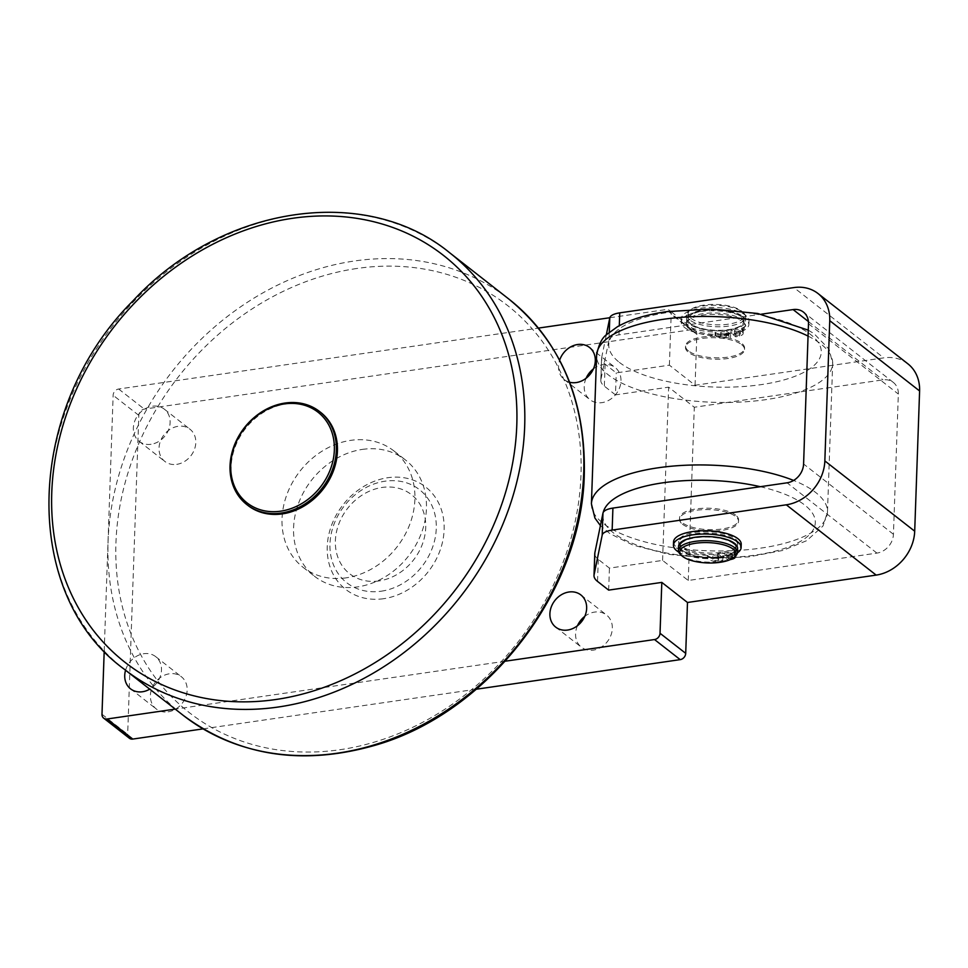 <?xml version="1.0" encoding="UTF-8"?>
<svg xmlns="http://www.w3.org/2000/svg" width="968" height="968" viewBox="0 0 968 968"><rect width="100%" height="100%" fill="white"/><g stroke="black" fill="none" stroke-linecap="round" stroke-linejoin="round"><path stroke-width="0.73" stroke-dasharray="4.84 3.63" d="M735.644 515.097A29.524 10.708 -178 0 0 702.659 508.297A29.524 10.708 -178 0 0 679.56 517.928A29.524 10.708 -178 0 0 708.685 529.665A29.524 10.708 -178 0 0 738.572 519.985A29.524 10.708 -178 0 0 735.644 515.097M741.597 344.608A29.524 10.708 2 0 1 744.525 349.496A29.524 10.708 2 0 1 714.638 359.176A29.524 10.708 2 0 1 685.513 347.439A29.524 10.708 2 0 1 708.612 337.808A29.524 10.708 2 0 1 741.597 344.608M688.49 350.948A29.524 10.708 2 0 1 685.562 346.06A29.524 10.708 2 0 1 708.661 336.44A29.524 10.708 2 0 1 741.633 343.241A29.524 10.708 2 0 1 744.573 348.129A29.524 10.708 2 0 1 721.462 357.749A29.524 10.708 2 0 1 688.49 350.948M742.299 332.06A8.857 3.219 2 0 1 743.17 333.524A8.857 3.219 2 0 1 739.504 335.981L735.801 336.84L731.312 333.331A29.524 10.708 2 0 1 726 334.093L725.468 330.294A28.048 10.176 2 0 1 687.97 319.44A28.048 10.176 2 0 1 709.919 310.292A28.048 10.176 2 0 1 741.246 316.754A28.048 10.176 2 0 1 744.029 321.4A28.048 10.176 2 0 1 730.779 329.519L735.91 333.536L739.612 332.689A8.857 3.219 -178 0 0 743.291 330.221A8.857 3.219 -178 0 0 742.408 328.757L741.718 328.225L741.597 331.516L742.299 332.06L742.408 328.757M741.718 328.225A33.856 12.281 -178 0 0 749.026 320.965A33.856 12.281 -178 0 0 715.618 307.509A33.856 12.281 -178 0 0 681.351 318.605A33.856 12.281 -178 0 0 715.146 332.072L715.836 332.617A8.857 3.219 -178 0 0 726.218 334.625L730.598 334.311L725.468 330.294M734.797 331.189A2.952 1.077 -178 0 0 738.1 331.867A2.952 1.077 -178 0 0 740.411 330.911A2.952 1.077 -178 0 0 737.495 329.737A2.952 1.077 -178 0 0 734.506 330.705A2.952 1.077 -178 0 0 734.797 331.189M720.979 333.198A2.952 1.077 -178 0 0 724.282 333.875A2.952 1.077 -178 0 0 726.593 332.907A2.952 1.077 -178 0 0 723.677 331.734A2.952 1.077 -178 0 0 720.688 332.702A2.952 1.077 -178 0 0 720.979 333.198M686.324 324.062A29.524 10.708 -178 0 0 715.461 335.799A29.524 10.708 -178 0 0 745.348 326.131A29.524 10.708 -178 0 0 742.408 321.243A29.524 10.708 -178 0 0 709.435 314.443A29.524 10.708 -178 0 0 686.324 324.062L686.372 322.695A29.524 10.708 2 0 0 726 334.093L730.489 337.614L726.097 337.929A8.857 3.219 2 0 1 715.715 335.92L715.025 335.376A33.856 12.281 2 0 1 681.23 321.908A33.856 12.281 2 0 1 715.497 310.813A33.856 12.281 2 0 1 748.905 324.268A33.856 12.281 2 0 1 741.597 331.516M715.146 332.072L715.025 335.376M734.688 334.492A2.952 1.077 2 0 1 734.397 333.996A2.952 1.077 2 0 1 736.708 333.04A2.952 1.077 2 0 1 740 333.718A2.952 1.077 2 0 1 740.29 334.202A2.952 1.077 2 0 1 737.979 335.17A2.952 1.077 2 0 1 734.688 334.492M720.87 336.489A2.952 1.077 2 0 1 720.579 336.005A2.952 1.077 2 0 1 722.89 335.049A2.952 1.077 2 0 1 726.181 335.727A2.952 1.077 2 0 1 726.472 336.211A2.952 1.077 2 0 1 724.161 337.179A2.952 1.077 2 0 1 720.87 336.489M735.91 333.536L735.801 336.84M730.779 329.519L731.312 333.331A29.524 10.708 2 0 0 745.396 324.752A29.524 10.708 2 0 0 742.456 319.864A29.524 10.708 2 0 0 709.484 313.063A29.524 10.708 2 0 0 686.372 322.695M730.598 334.311L730.489 337.614M708.044 555.898A8.857 3.219 -178 0 0 718.413 557.907L722.806 557.592L718.316 554.083A29.524 10.708 2 0 1 678.689 542.673A29.524 10.708 2 0 1 701.8 533.053A29.524 10.708 2 0 1 734.772 539.854A29.524 10.708 2 0 1 737.713 544.742A29.524 10.708 2 0 1 723.628 553.309L722.987 552.813L722.866 556.104A28.048 10.176 -178 0 0 736.116 547.985A28.048 10.176 -178 0 0 733.333 543.338A28.048 10.176 -178 0 0 702.006 536.877A28.048 10.176 -178 0 0 680.056 546.025A28.048 10.176 -178 0 0 717.554 556.878L722.685 560.895L718.304 561.21A8.857 3.219 2 0 1 707.923 559.202L707.342 555.366L708.044 555.898L707.923 559.202M730.235 559.613L728.009 560.121L722.866 556.104M737.398 552.885A33.856 12.281 2 0 1 733.805 554.809L734.494 555.342A8.857 3.219 2 0 1 735.269 556.273M707.233 558.657A33.856 12.281 2 0 1 678.75 552.123M718.389 559.008A2.952 1.077 2 0 1 718.68 559.492A2.952 1.077 2 0 1 715.691 560.46A2.952 1.077 2 0 1 712.775 559.286A2.952 1.077 2 0 1 715.086 558.33A2.952 1.077 2 0 1 718.389 559.008M732.207 556.999A2.952 1.077 2 0 1 732.498 557.495A2.952 1.077 2 0 1 729.509 558.463A2.952 1.077 2 0 1 726.593 557.29A2.952 1.077 2 0 1 728.904 556.322A2.952 1.077 2 0 1 732.207 556.999M717.554 556.878L717.675 553.575L718.316 554.083A29.524 10.708 2 0 0 723.628 553.309L728.117 556.818L731.82 555.971A8.857 3.219 -178 0 0 735.486 553.514A8.857 3.219 -178 0 0 734.615 552.05L733.925 551.506A33.856 12.281 -178 0 0 741.222 544.258M733.805 554.809L733.925 551.506M718.498 555.705A2.952 1.077 -178 0 0 715.207 555.027A2.952 1.077 -178 0 0 712.896 555.995A2.952 1.077 -178 0 0 713.186 556.479A2.952 1.077 -178 0 0 716.489 557.157A2.952 1.077 -178 0 0 718.8 556.201A2.952 1.077 -178 0 0 718.498 555.705M732.316 553.696A2.952 1.077 -178 0 0 729.025 553.018A2.952 1.077 -178 0 0 726.714 553.986A2.952 1.077 -178 0 0 727.004 554.47A2.952 1.077 -178 0 0 730.308 555.148A2.952 1.077 -178 0 0 732.619 554.192A2.952 1.077 -178 0 0 732.316 553.696M722.685 560.895L722.806 557.592M728.009 560.121L728.117 556.818M673.546 541.886A33.856 12.281 -178 0 0 707.342 555.366M682.44 524.184A29.524 10.708 -178 0 0 715.413 530.996A29.524 10.708 -178 0 0 738.524 521.365A29.524 10.708 -178 0 0 735.595 516.476A29.524 10.708 -178 0 0 702.611 509.676A29.524 10.708 -178 0 0 679.512 519.308A29.524 10.708 -178 0 0 682.44 524.184M681.678 546.194A29.524 10.708 2 0 1 678.737 541.306A29.524 10.708 2 0 1 701.848 531.674A29.524 10.708 2 0 1 734.821 538.474A29.524 10.708 2 0 1 737.761 543.363A29.524 10.708 2 0 1 714.65 552.994A29.524 10.708 2 0 1 681.678 546.194M690.958 318.315A28.048 10.176 -178 0 0 727.597 324.292A28.048 10.176 -178 0 0 742.154 311.587A28.048 10.176 -178 0 0 716.55 304.472A28.048 10.176 -178 0 0 690.511 309.784A28.048 10.176 -178 0 0 690.958 318.315M689.579 319.876A29.524 10.708 2 0 1 686.639 314.987A29.524 10.708 2 0 1 689.119 310.909A29.524 10.708 2 0 1 715.594 305.295A29.524 10.708 2 0 1 742.722 312.168A29.524 10.708 2 0 1 743.472 312.809A29.524 10.708 2 0 1 745.663 317.056A29.524 10.708 2 0 1 722.551 326.676A29.524 10.708 2 0 1 689.579 319.876M742.577 316.294A29.524 10.708 2 0 1 745.517 321.182A29.524 10.708 2 0 1 722.406 330.802A29.524 10.708 2 0 1 689.434 324.002A29.524 10.708 2 0 1 686.494 319.113A29.524 10.708 2 0 1 709.605 309.494A29.524 10.708 2 0 1 742.577 316.294M680.601 554.628A29.524 10.708 -178 0 0 681.363 555.257A29.524 10.708 -178 0 0 708.479 562.142A29.524 10.708 -178 0 0 734.966 556.527M737.58 548.311A29.524 10.708 2 0 1 714.481 557.943A29.524 10.708 2 0 1 681.496 551.143A29.524 10.708 2 0 1 678.568 546.255M682.827 550.949A28.048 10.176 2 0 1 680.044 546.303A28.048 10.176 2 0 1 701.994 537.155A28.048 10.176 2 0 1 733.32 543.617A28.048 10.176 2 0 1 736.104 548.263A28.048 10.176 2 0 1 714.154 557.411A28.048 10.176 2 0 1 682.827 550.949M722.987 552.813A28.048 10.176 2 0 1 717.675 553.575M730.671 332.823A28.048 10.176 2 0 1 725.347 333.597M690.765 323.808A28.048 10.176 2 0 1 687.97 319.174A28.048 10.176 2 0 1 709.931 310.026A28.048 10.176 2 0 1 741.246 316.488A28.048 10.176 2 0 1 744.041 321.122A28.048 10.176 2 0 1 722.092 330.269A28.048 10.176 2 0 1 690.765 323.808M320.662 412.38A59.048 49.247 -52 0 0 245.485 428.558A59.048 49.247 -52 0 0 247.893 505.405M346.06 577.848A73.822 61.553 128 0 1 302.984 567.236A73.822 61.553 128 0 1 299.971 471.174A73.822 61.553 128 0 1 393.94 450.955A73.822 61.553 128 0 1 409.827 524.208A73.822 61.553 128 0 1 346.06 577.848M378.911 580.945A50.191 41.854 128 0 1 342.249 516.501A50.191 41.854 128 0 1 420.487 505.151A50.191 41.854 128 0 1 378.911 580.945M362.407 449.394A73.822 61.553 128 0 1 405.495 459.994A73.822 61.553 128 0 1 421.37 533.235A73.822 61.553 128 0 1 357.615 586.886A73.822 61.553 128 0 1 314.527 576.275A73.822 61.553 128 0 1 298.652 503.033A73.822 61.553 128 0 1 362.407 449.394M609.271 332.363L609.017 339.865L600.91 379.516L601.685 357.519A35.429 12.85 -178 0 0 601.588 358.305A35.429 12.85 -178 0 0 605.109 364.162L616.253 372.886L669.396 365.166L695.072 385.252L883.736 357.87L793.893 287.581M601.685 357.519L606.27 335.073M594.775 553.539A35.429 12.85 -178 0 0 598.297 559.407L609.429 568.119L662.584 560.399L688.248 580.485L876.923 553.103A17.714 14.774 128 0 0 893.44 534.288L898.34 394.049A17.714 14.774 -52 0 0 893.307 382.408A17.714 14.774 -52 0 0 882.973 379.867L694.298 407.25L668.634 387.164L615.479 394.884L616.253 372.886M615.479 394.884L604.347 386.159A35.429 12.85 2 0 1 600.813 380.303A35.429 12.85 2 0 1 600.91 379.516M609.017 339.865A17.714 6.425 2 0 1 618.963 334.855L761.38 314.189M608.666 590.117L609.429 568.119M907.863 363.811A41.334 34.473 -52 0 0 883.736 357.87M695.072 385.252L696.851 334.384A5.905 4.925 -52 0 0 695.169 330.499A5.905 4.925 -52 0 0 691.721 329.652L144.317 409.101A5.905 4.925 -52 0 0 138.811 415.369L127.667 734.349A5.905 4.925 -52 0 0 129.349 738.221M203.062 728.88L476.341 689.216M505.284 661.205L175.232 709.108M104.205 651.101L113.135 395.283A5.905 4.925 128 0 1 118.64 389.015L538.426 328.091M609.816 317.734L666.057 309.566A5.905 4.925 128 0 1 669.493 310.413A5.905 4.925 128 0 1 671.175 314.298L696.851 334.384M381.198 591.206A59.048 49.247 -52 0 0 430.107 502.029A59.048 49.247 -52 0 0 338.05 515.387A59.048 49.247 -52 0 0 381.198 591.206M383.57 598.708A64.965 54.172 128 0 1 336.114 515.315A64.965 54.172 128 0 1 437.367 500.625A64.965 54.172 128 0 1 383.57 598.708M125.562 670.255A20.425 17.037 128 0 1 143.772 653.715A20.425 17.037 128 0 1 155.691 656.643A20.425 17.037 128 0 1 149.737 689.168M168.117 711.831A20.425 17.037 -52 0 0 185.759 696.996A20.425 17.037 -52 0 0 181.355 676.729A20.425 17.037 -52 0 0 169.436 673.788A20.425 17.037 -52 0 0 151.794 688.635A20.425 17.037 -52 0 0 156.187 708.903A20.425 17.037 -52 0 0 168.117 711.831M151.081 444.276A20.425 17.037 128 0 1 139.162 441.335A20.425 17.037 128 0 1 134.77 421.068A20.425 17.037 128 0 1 152.412 406.221A20.425 17.037 128 0 1 164.33 409.161A20.425 17.037 128 0 1 168.722 429.429A20.425 17.037 128 0 1 151.081 444.276M176.757 464.35A20.425 17.037 -52 0 0 194.399 449.515A20.425 17.037 -52 0 0 190.006 429.248A20.425 17.037 -52 0 0 178.088 426.307A20.425 17.037 -52 0 0 160.434 441.154A20.425 17.037 -52 0 0 164.838 461.421A20.425 17.037 -52 0 0 176.757 464.35M569.632 382.239A20.425 17.037 128 0 1 564.332 379.625A20.425 17.037 128 0 1 559.637 360.205M586.1 378.258A20.425 17.037 -52 0 0 590.008 399.711A20.425 17.037 -52 0 0 601.927 402.652A20.425 17.037 -52 0 0 619.568 387.805A20.425 17.037 -52 0 0 615.176 367.537A20.425 17.037 -52 0 0 603.258 364.597A20.425 17.037 -52 0 0 593.408 368.905M577.46 625.739A20.425 17.037 -52 0 0 581.369 647.193A20.425 17.037 -52 0 0 593.287 650.133A20.425 17.037 -52 0 0 610.929 635.286A20.425 17.037 -52 0 0 606.537 615.019A20.425 17.037 -52 0 0 594.618 612.078A20.425 17.037 -52 0 0 584.769 616.386M669.396 365.166L671.175 314.298M688.248 580.485L694.298 407.25M662.584 560.399L668.634 387.164M760.279 486.698A106.298 38.563 2 0 1 782.168 549.171A106.298 38.563 2 0 1 613.397 532.848A106.298 38.563 2 0 1 603.233 512.375M619.351 362.359A106.298 38.563 -178 0 0 761.223 384.623A106.298 38.563 -178 0 0 810.688 334.589A106.298 38.563 -178 0 0 668.803 312.325A106.298 38.563 -178 0 0 619.351 362.359M591.412 503.832A118.108 42.858 -178 0 0 603.161 523.385A118.108 42.858 -178 0 0 735.051 550.586A118.108 42.858 -178 0 0 827.483 512.084A118.108 42.858 -178 0 0 815.746 492.531A118.108 42.858 -178 0 0 793.615 480.443M808.062 336.09A118.108 42.858 2 0 1 820.925 344.039A118.108 42.858 2 0 1 832.674 363.593A118.108 42.858 2 0 1 740.242 402.095A118.108 42.858 2 0 1 608.34 374.894A118.108 42.858 2 0 1 596.603 355.353M739.504 335.981L739.612 332.689M715.715 335.92L715.836 332.617M726.218 334.625L726.097 337.929M718.413 557.907L718.304 561.21M734.615 552.05L734.494 555.342M731.699 559.262L731.82 555.971M356.865 268.487A258.359 215.441 -52 0 0 115.942 542.842A258.359 215.441 -52 0 0 340.058 749.704A258.359 215.441 -52 0 0 580.981 475.349A258.359 215.441 -52 0 0 356.865 268.487M449.66 252.757A264.264 220.365 -52 0 0 295.434 214.799A264.264 220.365 -52 0 0 67.167 406.838A264.264 220.365 -52 0 0 124.025 669.045M183.073 715.243A264.264 220.365 128 0 1 126.215 453.024A264.264 220.365 128 0 1 354.482 260.985A264.264 220.365 128 0 1 508.708 298.943M605.109 364.162L604.347 386.159M808.413 321.545L882.973 379.867M598.297 559.407L597.522 581.405M618.963 334.855L619.29 325.696M876.923 553.103L787.069 482.814M893.44 534.288L803.585 463.999M808.486 323.76L898.34 394.049M101.991 714.263L127.667 734.349M118.64 389.015L144.317 409.101M138.811 415.369L113.135 395.283M691.721 329.652L666.057 309.566M808.268 330.136L814.185 333.803L829.116 349.303L832.674 363.593L827.483 512.084L822.981 526.048L806.671 540.676L782.882 550.417L748.7 556.89L709.955 558.379L668.84 554.374L632.975 545.093L609.743 533.513L600.414 525.588M744.525 349.496L744.573 348.129M685.513 347.439L685.562 346.06M743.291 330.221L743.17 333.524M734.506 330.705L734.397 333.996M740.411 330.911L740.29 334.202M720.688 332.702L720.579 336.005M726.593 332.907L726.472 336.211M681.351 318.605L681.23 321.908M749.026 320.965L748.905 324.268M735.402 556.152L735.486 553.514M718.68 559.492L718.8 556.201M712.775 559.286L712.896 555.995M732.498 557.495L732.619 554.192M726.593 557.29L726.714 553.986M738.524 521.365L738.572 519.985M679.512 519.308L679.56 517.928M737.713 544.742L737.761 543.363M678.689 542.673L678.737 541.306M745.348 326.131L745.396 324.752M690.511 309.784L689.119 310.909M742.154 311.587L743.472 312.809M745.517 321.182L745.663 317.056M686.494 319.113L686.639 314.987M302.984 567.236L314.527 576.275M393.94 450.955L405.495 459.994M600.813 380.303L601.588 358.305M893.307 382.408L803.464 312.119M695.169 330.499L669.493 310.413M130.523 688.817L156.187 708.903M155.691 656.643L181.355 676.729M139.162 441.335L164.838 461.421M164.33 409.161L190.006 429.248M564.332 379.625L590.008 399.711M589.5 347.451L615.176 367.537M555.692 627.107L581.369 647.193M580.861 594.933L606.537 615.019"/><path stroke-width="1.45" d="M735.269 556.273A8.857 3.219 2 0 1 735.377 556.806A8.857 3.219 2 0 1 731.699 559.262L730.235 559.613M678.75 552.123A33.856 12.281 2 0 1 673.438 545.19A33.856 12.281 2 0 1 707.705 534.094A33.856 12.281 2 0 1 741.113 547.549A33.856 12.281 2 0 1 737.398 552.885M741.113 547.549L741.222 544.258A33.856 12.281 -178 0 0 707.814 530.791A33.856 12.281 -178 0 0 673.546 541.886L673.438 545.19M733.562 557.641L734.966 556.527A29.524 10.708 -178 0 0 737.435 552.438A29.524 10.708 -178 0 0 734.506 547.549A29.524 10.708 -178 0 0 701.534 540.749A29.524 10.708 -178 0 0 678.423 550.381A29.524 10.708 -178 0 0 680.601 554.628L681.92 555.838A28.048 10.176 2 0 1 708.237 542.612A28.048 10.176 2 0 1 733.562 557.641A28.048 10.176 2 0 1 708.407 562.977A28.048 10.176 2 0 1 682.634 556.443A28.048 10.176 2 0 1 681.92 555.838M678.423 550.381L678.568 546.255A29.524 10.708 2 0 1 701.679 536.623A29.524 10.708 2 0 1 734.651 543.423A29.524 10.708 2 0 1 737.58 548.311L737.435 552.438M246.804 504.558L247.893 505.405A59.048 49.247 -52 0 0 282.353 513.887A59.048 49.247 -52 0 0 333.367 470.98A59.048 49.247 -52 0 0 320.662 412.38L319.573 411.533A59.048 49.247 -52 0 0 285.112 403.039A59.048 49.247 -52 0 0 234.099 445.958A59.048 49.247 -52 0 0 246.804 504.558A59.048 49.247 -52 0 0 281.264 513.04A59.048 49.247 -52 0 0 332.278 470.121A59.048 49.247 -52 0 0 319.573 411.533M284.423 403.922A57.572 48.013 128 0 1 326.482 477.841A57.572 48.013 128 0 1 236.737 490.861A57.572 48.013 128 0 1 284.423 403.922M606.27 335.073L609.779 317.867L609.271 332.363M818.008 293.522L907.863 363.811A41.334 34.473 -52 0 1 919.6 390.963L914.7 531.202A41.334 34.473 128 0 1 876.161 575.101L687.486 602.483L661.81 582.397L608.666 590.117L597.522 581.405A35.429 12.85 2 0 1 594.001 575.536A35.429 12.85 2 0 1 594.098 574.75L594.86 552.752L602.967 513.113L602.193 535.11A17.714 6.425 2 0 1 612.151 530.089L786.306 504.812A41.334 34.473 128 0 0 824.845 460.913L829.745 320.674A41.334 34.473 -52 0 0 818.008 293.522A41.334 34.473 -52 0 0 793.893 287.581L619.738 312.858A17.714 6.425 -178 0 0 609.779 317.867M761.38 314.189L793.119 309.578L808.413 321.545M594.86 552.752A35.429 12.85 -178 0 0 594.775 553.539L594.001 575.536M602.193 535.11L594.098 574.75M793.119 309.578A17.714 14.774 -52 0 1 803.464 312.119A17.714 14.774 -52 0 1 808.486 323.76L803.585 463.999A17.714 14.774 128 0 1 787.069 482.814L612.913 508.091A17.714 6.425 -178 0 0 602.967 513.113M175.232 709.108L107.121 718.994A5.905 4.925 128 0 1 103.673 718.147A5.905 4.925 128 0 1 101.991 714.263L104.205 651.101M103.673 718.147L129.349 738.221A5.905 4.925 -52 0 0 132.785 739.068L203.062 728.88M476.341 689.216L680.201 659.631A5.905 4.925 -52 0 0 685.707 653.352L687.486 602.483M661.81 582.397L660.031 633.278A5.905 4.925 128 0 1 654.525 639.545L505.284 661.205M538.426 328.091L609.816 317.734M149.737 689.168A20.425 17.037 128 0 1 142.441 691.757A20.425 17.037 128 0 1 130.523 688.817A20.425 17.037 128 0 1 125.562 670.255M559.637 360.205A20.425 17.037 128 0 1 577.581 344.523A20.425 17.037 128 0 1 589.5 347.451A20.425 17.037 128 0 1 593.904 367.719A20.425 17.037 128 0 1 576.25 382.566A20.425 17.037 128 0 1 569.632 382.239M593.408 368.905A20.425 17.037 -52 0 0 586.1 378.258M567.611 630.047A20.425 17.037 128 0 1 555.692 627.107A20.425 17.037 128 0 1 551.3 606.839A20.425 17.037 128 0 1 568.942 592.005A20.425 17.037 128 0 1 580.861 594.933A20.425 17.037 128 0 1 585.253 615.2A20.425 17.037 128 0 1 567.611 630.047M584.769 616.386A20.425 17.037 -52 0 0 577.46 625.739M603.233 512.375A106.298 38.563 2 0 1 662.85 482.814A106.298 38.563 2 0 1 760.279 486.698M793.615 480.443A118.108 42.858 -178 0 0 658.107 467.798A118.108 42.858 -178 0 0 591.412 503.832L596.603 355.353A118.108 42.858 2 0 1 663.286 319.307A118.108 42.858 2 0 1 808.062 336.09M292.675 218.284A258.359 215.441 128 0 1 516.791 425.146A258.359 215.441 128 0 1 275.88 699.501A258.359 215.441 128 0 1 51.764 492.639A258.359 215.441 128 0 1 292.675 218.284M124.025 669.045A264.264 220.365 -52 0 0 278.252 707.015A264.264 220.365 -52 0 0 524.68 426.38A264.264 220.365 -52 0 0 449.66 252.757L508.708 298.943A264.264 220.365 128 0 1 583.728 472.578A264.264 220.365 128 0 1 337.3 753.201A264.264 220.365 128 0 1 183.073 715.243L124.025 669.045C19.965 593.36 25.144 407.927 133.003 300.83C220.704 205.773 365.287 183.327 449.66 252.757M786.306 504.812L876.161 575.101M612.151 530.089L612.913 508.091M619.29 325.696L619.738 312.858M824.845 460.913L914.7 531.202M919.6 390.963L829.745 320.674M132.785 739.068L107.121 718.994M654.525 639.545L680.201 659.631M685.707 653.352L660.031 633.278M600.414 525.588L594.921 518.061L591.412 503.832M596.603 355.353C598.599 344.499 602.156 337.421 607.275 334.105L617.415 326.748C630.12 319.573 646.551 314.539 666.722 311.635L711.976 308.998L757.69 313.487L808.268 330.136M735.377 556.806L735.402 556.152M508.708 298.943C560.411 341.353 585.604 399.554 584.309 473.546C582.409 590.77 488.683 712.714 375.62 745.13C302.355 766.136 238.176 756.177 183.073 715.243"/></g></svg>
